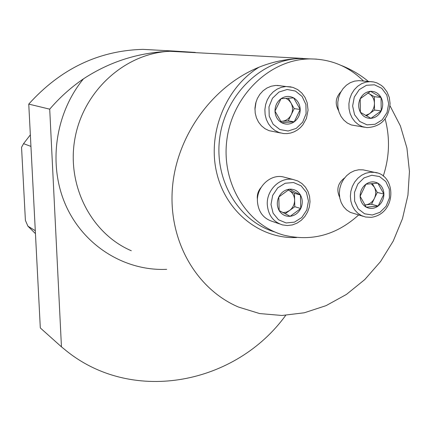 <?xml version="1.0" encoding="UTF-8"?>
<svg xmlns="http://www.w3.org/2000/svg" width="431" height="431" viewBox="0 0 431 431"><rect width="100%" height="100%" fill="white"/><g stroke="black" fill="none" stroke-linecap="round" stroke-linejoin="round"><path stroke-width="0.65" d="M339.639 197.236C336.185 189.5 337.85 183.056 344.622 177.911M254.936 109.501L256.089 101.732M363.532 81.033C348.614 66.358 330.755 58.982 309.959 58.918L307.292 59.004C268.378 60.669 232.169 96.56 226.841 140.032C221.178 183.471 247.2 225.348 284.104 235.218C311.651 241.753 336.482 235.014 358.603 215.01M383.234 176.134C389.516 157.051 390.152 137.979 385.131 118.918M338.534 110.53C334.801 103.742 335.604 97.481 340.948 91.76M257.426 199.585L257.264 197.802C257.232 193.848 258.508 190.405 261.1 187.463M161.921 50.405L142.979 49.36C98.624 50.583 60.55 68.825 28.758 104.097L49.71 109.167C59.747 97.471 70.996 87.364 83.452 78.851C109.636 61.692 138.47 52.507 169.949 51.289L174.749 51.117L195.313 52.426M49.71 109.167L61.45 346.842L67.144 351.475C134.111 404.623 236.177 383.822 285.699 315.341M35.294 230.714L27.886 226.146L25.397 220.36L21.55 147.316L23.56 143.668L30.94 146.389M61.45 346.842L40.315 327.943L28.758 104.097M27.886 226.146L35.444 233.634M30.342 134.86L23.56 143.668M296.663 237.519C260.389 239.221 225.769 212.047 216.642 172.535C207.322 133.109 225.688 87.574 259.02 67.209C271.789 62.053 285.15 59.166 299.114 58.546L316.505 59.112M259.02 67.209C212.122 86.216 176.047 136.654 172.346 188.923C168.521 241.333 196.558 289.19 238.472 307.044L259.704 313.574L281.939 315.476L304.286 312.782L326.035 305.66L346.411 294.448L364.782 279.568L380.551 261.558L393.25 241.031L402.473 218.689L407.936 195.205L409.45 171.446L406.923 148.043L400.421 125.981L390.012 105.789M368.376 81.443C360.149 74.66 351.049 69.305 341.077 65.383M281.039 98.688C277.047 101.721 275.026 105.87 274.989 111.123C275.29 116.354 277.499 120.211 281.621 122.695C285.893 124.85 290.09 124.564 294.217 121.828C298.166 118.8 300.17 114.678 300.213 109.469C299.938 104.28 297.756 100.423 293.667 97.907C289.416 95.704 285.209 95.968 281.039 98.688L274.989 111.123L281.621 122.695L294.217 121.828L300.213 109.469L293.667 97.907L281.039 98.688M280.247 85.726L275.651 85.44L271.174 86.227L266.924 88.032L263.082 90.774L259.834 94.335L257.323 98.543L255.675 103.219L254.963 108.133L255.211 113.067L256.418 117.792L258.519 122.097L261.412 125.782L264.973 128.68L269.03 130.663L280.533 132.98M280.651 121.278L282.019 121.283L280.71 121.37M291.227 114.738L288.253 120.852L282.019 121.283C286.092 120.847 289.163 118.665 291.227 114.738C293.042 110.675 292.951 106.726 290.952 102.907L294.195 108.623L291.227 114.738M288.264 98.166L290.952 102.907L288.765 100.159L285.882 98.311M294.195 108.623L300.213 109.469M288.253 120.852L294.217 121.828M381.026 97.428C378.58 93.258 375.089 91.221 370.547 91.318C366.005 91.776 362.557 94.254 360.203 98.753C358.129 103.418 358.199 107.933 360.413 112.308C362.897 116.472 366.409 118.482 370.94 118.342C375.455 117.852 378.881 115.368 381.203 110.902C383.261 106.279 383.202 101.786 381.026 97.428L370.547 91.318L360.203 98.753L360.413 112.308L370.94 118.342L381.203 110.902L381.026 97.428L374.345 96.716L374.534 110.056L366.409 115.934M361.393 80.85L358.996 80.645L354.578 81.114L350.311 82.655L346.411 85.198L343.06 88.614L340.425 92.74L338.637 97.384L337.785 102.309L337.909 107.281L338.998 112.06L340.996 116.402L343.809 120.114L347.294 123.007L351.287 124.952L364.464 127.226M365.574 115.465L369.448 113.736C372.707 111.203 374.367 107.755 374.442 103.392C374.248 99.044 372.486 95.811 369.157 93.699L374.345 96.716M367.891 92.961L369.157 93.699L367.772 93.037M374.534 110.056L381.203 110.902M378.143 206.061C381.893 203.06 383.811 199.068 383.902 194.074C383.682 189.107 381.661 185.47 377.831 183.153C373.839 181.149 369.868 181.505 365.924 184.209C362.132 187.216 360.197 191.235 360.117 196.272C360.359 201.272 362.412 204.914 366.269 207.198C370.277 209.159 374.237 208.782 378.143 206.061L383.902 194.074L377.831 183.153L365.924 184.209L360.117 196.272L366.269 207.198L378.143 206.061L371.565 204.299L364.755 204.946M365.515 170.38L363.15 169.862L358.786 169.766L354.444 170.735L350.328 172.729L346.643 175.654L343.566 179.371L341.255 183.698L339.817 188.422L339.326 193.314L339.806 198.141L341.228 202.662L343.523 206.654L346.572 209.935L350.236 212.343L363.161 216.324M372.287 183.504L374.253 187.027L371.123 183.601M364.728 204.897L365.682 204.86C369.529 204.342 372.438 202.177 374.415 198.362L371.565 204.299M374.253 187.027L377.27 192.431L374.415 198.362C376.166 194.424 376.112 190.647 374.253 187.027M377.27 192.431L383.902 194.074M279.153 210.56C281.772 214.665 285.435 216.577 290.144 216.303C294.836 215.672 298.371 213.076 300.746 208.523C302.842 203.82 302.745 199.311 300.445 195.001C297.869 190.89 294.222 188.945 289.503 189.182C284.789 189.775 281.227 192.366 278.814 196.956C276.702 201.703 276.815 206.233 279.153 210.56L290.144 216.303L300.746 208.523L300.445 195.001L289.503 189.182L278.814 196.956L279.153 210.56M285.737 177.567L282.871 176.818C270.183 174.102 256.634 187.022 257.415 201.245C258.266 211.761 263.276 218.495 272.446 221.453L279.622 223.926M294.632 200.006L294.782 206.697L289.535 210.538C292.891 207.898 294.594 204.391 294.632 200.006C294.395 195.647 292.536 192.452 289.061 190.427L294.475 193.309L294.632 200.006M288.199 189.969L289.061 190.427L288.145 190.001M282.989 212.639L286.389 212.154L289.535 210.538L285.133 213.76M294.475 193.309L300.445 195.001M294.782 206.697L300.746 208.523M310.961 58.907L299.114 58.546C260.9 60.184 225.316 95.084 219.751 137.629C213.862 180.142 238.849 221.55 274.924 232.007M83.452 78.851C54.721 113.913 47.836 165.903 66.175 206.169C84.519 246.484 125.421 271.228 166.678 269.332M302.81 58.401L169.949 51.289C125.593 53.083 83.959 90.262 75.113 137.575C65.991 184.851 91.043 233.575 131.299 250.745M287.159 89.492L278.959 92.051L272.462 98.252L268.982 106.866L269.219 116.149L273.119 124.247L279.875 129.542L288.134 131.008L296.259 128.379L302.659 122.199L306.096 113.687L305.897 104.496L302.093 96.425L295.413 91.06L287.159 89.492M277.3 85.413L292.832 87.364L297.686 89.594L301.84 93.042L305.062 97.487L307.168 102.664L308.057 110.11L306.436 118.396L302.815 124.915L300.288 127.705L297.374 130.027L294.157 131.821L290.72 133.023L287.159 133.605L283.566 133.545L279.132 132.543L275.016 130.528L271.406 127.581L268.47 123.832L266.347 119.457L265.13 114.646L264.876 109.625L265.609 104.62L267.285 99.863L269.833 95.574L273.135 91.954L277.036 89.158L281.357 87.321L285.898 86.518L291.038 86.9M388.67 103.677L386.79 95.03L381.731 88.29L374.469 84.805L366.431 85.284L359.217 89.659L354.282 97.072L352.623 106.037L354.573 114.748L359.718 121.461L367.023 124.855L375.024 124.284L382.152 119.888L387.016 112.539L388.67 103.677M358.996 80.645L373.785 81.982L376.996 82.941L381.403 85.424L383.563 87.299L387.06 91.932L389.285 97.454L390.087 103.472C388.687 118.811 380.972 126.854 366.932 127.608L362.573 126.692L358.527 124.715L354.999 121.774L352.149 117.997L350.128 113.579L349.029 108.72L348.911 103.661L349.783 98.651L351.599 93.926L354.277 89.723L357.676 86.248L361.636 83.662L365.962 82.095L370.445 81.615L373.251 81.885M372.341 214.999L380.018 212.289L386.101 206.212L389.408 197.969L389.301 189.171L385.783 181.526L379.528 176.554L371.764 175.25L364.017 177.906L357.849 184.005L354.497 192.339L354.643 201.229L358.247 208.89L364.572 213.798L372.341 214.999M371.064 217.321L365.547 217.019L361.404 215.57L357.698 213.124L354.605 209.795L352.283 205.732L350.85 201.137L350.371 196.229L350.872 191.251L352.332 186.445L354.681 182.044L357.805 178.262L361.544 175.282L365.72 173.251L370.127 172.265L374.55 172.362L377.276 172.987M271.002 204.499L273.103 213.183L278.507 219.772L286.13 222.956L294.443 222.143L301.808 217.515L306.797 209.989L308.445 201.04L306.419 192.42L301.102 185.809L293.527 182.523L285.177 183.245L277.715 187.857L272.651 195.448L271.002 204.499M267.274 204.375C266.498 189.899 280.258 176.742 293.128 179.501L297.826 180.982L302.018 183.595L305.482 187.189L308.041 191.563L309.577 196.482L310.018 201.703L309.356 206.95L307.61 211.96L304.884 216.481L301.301 220.273L297.045 223.145L292.326 224.939L287.391 225.542L282.499 224.912C273.2 221.917 268.125 215.069 267.274 204.375M309.959 58.918L301.754 58.46M142.979 49.36L174.749 51.111M363.15 169.862L374.55 172.362C396.294 174.366 397.285 213.566 371.29 217.348L365.547 217.019M282.871 176.818L293.128 179.501"/></g></svg>
